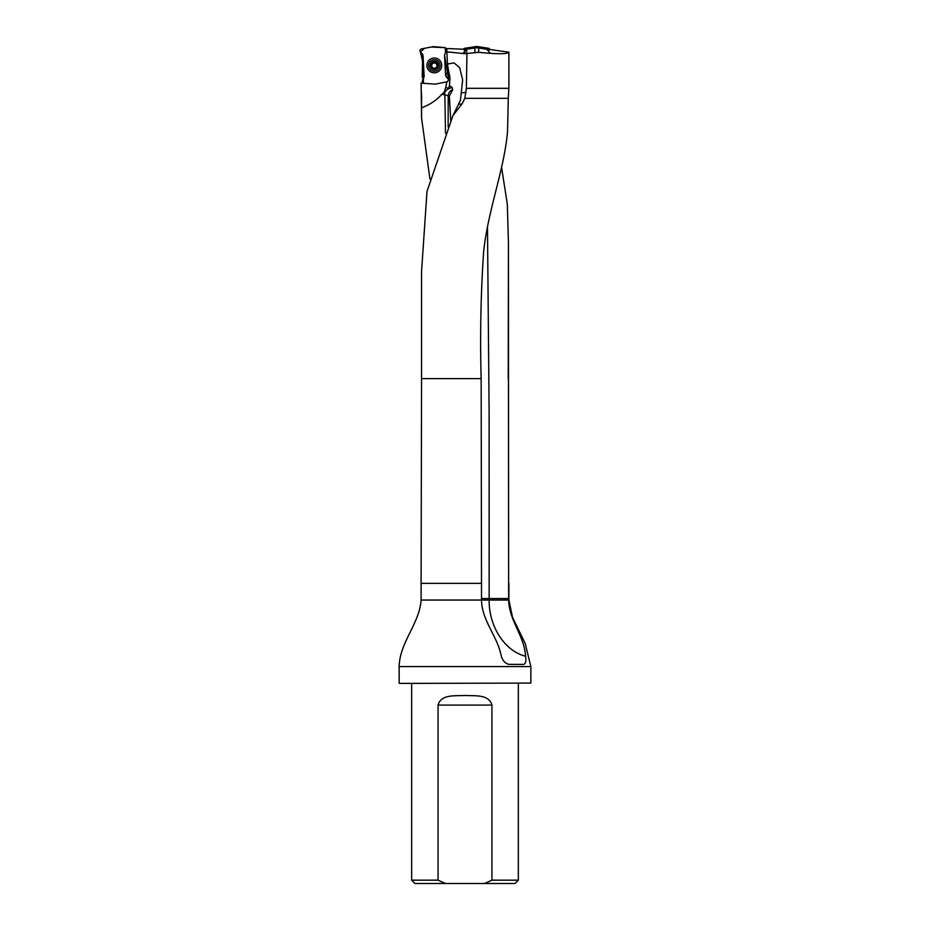 <?xml version="1.0" encoding="UTF-8"?>
<svg xmlns="http://www.w3.org/2000/svg" width="930" height="930" viewBox="0 0 930 930"><rect width="100%" height="100%" fill="white"/><g stroke="black" fill="none" stroke-linecap="round" stroke-linejoin="round"><path stroke-width="1.4" d="M487.483 227.199L489.122 412.618L489.145 600.048C488.785 626.471 504.862 651.244 525.59 656.22C524.288 635.597 509.303 621.17 508.64 600.048L508.443 242.532L507.315 204.181L501.584 167.447M429.939 179.083L421.569 118.017L421.104 83.13L435.019 84.119A2 2 -3 0 0 435.577 84.095L447.632 81.631L448.609 79.457L446.377 76.958A4.673 4.662 177 0 1 445.528 74.516L444.517 55.079L446.667 49.685L446.842 51.813L464.709 53.708L478.671 52.324C497.678 54.219 507.757 54.173 508.896 52.196L489.785 49.488M530.856 683.085L399.47 683.411L530.856 683.085L530.856 666.566L399.144 666.566C399.737 642.153 419.488 623.728 421.104 600.048L421.104 583.377L481.508 583.377L481.159 378.626C479.973 336.125 480.798 293.752 483.647 251.519C488.192 209.169 504.293 169.748 507.524 131.502L508.292 98.324L464.837 98.324L466.36 88.327L466.941 53.754M525.59 656.22C526.31 661.032 525.659 663.753 523.625 664.404L508.722 664.346M507.978 664.171L509.326 664.404C505.548 663.764 502.874 661.032 501.317 656.22C497.318 635.597 481.949 621.17 481.508 600.048L481.508 583.377M508.896 83.863L508.896 52.196L508.873 88.327L466.36 88.327M447.923 89.036L452.108 87.385L449.457 85.734L448.597 88.28L444.215 92.279L445.668 87.525L448.597 88.28M481.159 378.626L421.557 378.626L421.557 271.537L426.986 191.487L452.922 115.634L462.036 103.904L464.837 98.324M449.457 85.734L449.957 78.655L447.516 64.577M446.842 51.813L447.481 64.031L454.061 62.891L459.653 67.669L462.663 79.922L460.443 100.312L452.922 115.634M446.667 49.685L447.005 48.523L463.593 49.244M422.627 55.184L422.243 77.399M421.743 98.324L421.104 88.327M421.232 88.327L421.209 82.909M421.801 107.706C429.672 104.858 436.379 100.359 441.948 94.197L444.215 92.279M508.292 98.324L508.873 88.327M484.542 883.5L515.011 883.5L518.347 880.164L491.947 880.164L484.542 883.5L445.458 883.5L438.053 880.164L438.053 705.091C441.064 693.966 455.375 696.128 464.977 695.454C474.579 696.117 488.971 693.978 491.947 705.091L491.947 880.164M411.653 683.411L411.653 880.164L414.989 883.5L445.458 883.5M411.653 880.164L438.053 880.164M518.347 683.411L518.347 880.164M399.144 683.085L399.144 666.566M445.528 74.516L445.528 74.563A4.673 4.662 -3 0 0 447.702 78.26L448.644 79.771M445.505 133.385L444.877 94.941L441.948 94.197M446.435 90.338L444.714 91.907M444.656 94.476L444.773 92.489M452.108 87.385L452.689 89.873L449.341 96.046L450.771 120.668M449.341 96.046L444.877 94.941M448.202 95.697L448.132 126.968M430.16 65.623A4.173 4.162 177 0 1 436.205 61.694A4.173 4.162 177 0 1 436.589 68.89A4.173 4.162 177 0 1 430.16 65.623M437.216 63.531L437.286 64.449L437.216 63.531L434.136 61.961A3.453 3.441 177 0 1 437.391 66.972A3.453 3.441 177 0 1 431.427 67.274A3.453 3.441 177 0 1 434.136 61.961L431.101 64.554M428.579 65.751A5.754 5.743 177 0 1 434.019 59.718A5.754 5.743 177 0 1 440.064 65.147A5.754 5.743 177 0 1 434.624 71.18A5.754 5.743 177 0 1 428.579 65.751M437.286 64.449L437.391 66.972L433.682 68.588M437.228 64.484L436.961 65.495A2.639 2.627 -3 0 0 435.531 63.287L434.961 62.438M433.671 68.471L431.427 67.274L431.241 63.845L432.043 63.368M431.264 64.763L431.241 63.845M432.601 67.623A2.639 2.627 177 0 1 431.694 65.774L431.322 64.786M434.973 62.554L433.368 62.577L432.892 63.426A2.639 2.627 177 0 1 435.531 63.287L437.425 64.228M431.683 65.577L431.694 65.774A2.639 2.627 177 0 1 432.892 63.426L432.055 63.589M436.949 65.298L436.961 65.495A2.639 2.627 177 0 1 436.251 67.437M435.321 68.076A2.639 2.627 177 0 1 433.589 68.157M464.547 48.314L465.628 49.395A1.186 1.163 -135 0 0 464.663 50.36L463.582 49.29A1.186 1.163 -135 0 1 464.547 48.314L476.369 46.5A2.011 2 -90 0 1 476.974 46.5L488.785 48.314A1.186 1.163 -45 0 1 489.761 49.29L488.68 50.36A1.186 1.163 -45 0 0 487.704 49.395L488.785 48.314M476.974 46.5L476.974 47.744L487.704 49.395M465.628 49.395L476.369 47.744L476.369 46.5L467.627 47.849L462.931 53.522M476.974 47.744A2.011 2 -90 0 0 476.369 47.744M426.905 65.798A7.417 7.405 177 0 1 437.681 58.811A7.417 7.405 177 0 1 438.356 71.61A7.417 7.405 177 0 1 426.905 65.798M423.162 78.748A4.673 4.662 -3 0 0 424.115 75.679L423.103 56.253A4.673 4.662 -3 0 0 420.918 52.545A2 2 177 0 1 421.604 48.895L433.055 46.663A2 2 177 0 1 433.613 46.639L445.238 47.663L445.458 51.964L445.238 47.663L431.334 47L424.464 48.337L420.406 52.08L423.557 65.03L423.394 83.096C422.406 82.968 422.139 81.794 422.592 79.631L423.162 78.748L423.394 83.096M423.15 57.067A4.673 4.662 -3 0 0 421.871 54.114L419.988 50.964M447.005 49.685L445.238 47.663M490.377 53.359L485.623 47.825L476.939 46.5M448.644 79.794L444.517 55.091M508.443 244.299L508.222 378.626M508.443 378.626L508.64 583.377M530.856 666.566L525.229 643.606L512.511 617.241L508.896 600.048L421.104 600.048M445.668 87.525A23.343 23.285 -3 0 0 446.656 81.933M446.377 76.958A23.343 23.285 -3 0 0 445.61 73.714L448.783 72.482A26.679 26.61 177 0 1 449.969 79.004L449.946 78.655M445.098 66.239L447.586 65.879A26.679 26.61 -3 0 0 448.783 72.482L448.737 71.68M458.653 104.323L462.036 103.904M461.175 92.954L466.116 92.349M491.947 705.091L438.053 705.091M474.87 52.452L474.87 47.976M466.674 49.232L466.674 53.766M478.671 48.011L478.671 52.324M464.709 53.708L464.709 50.162M452.689 89.873A6.673 5.034 -90 0 0 448.214 95.709M508.64 598.548L481.508 598.548M421.557 118.017L421.557 98.324M508.896 600.048L508.896 583.377M421.557 378.626L421.104 583.377"/></g></svg>
